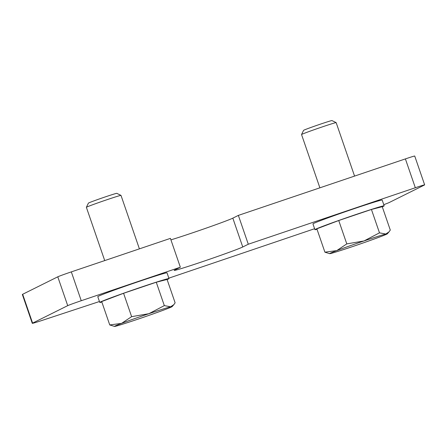 <?xml version="1.0" encoding="UTF-8"?>
<svg xmlns="http://www.w3.org/2000/svg" width="447" height="447" viewBox="0 0 447 447"><rect width="100%" height="100%" fill="white"/><g stroke="black" fill="none" stroke-linecap="round" stroke-linejoin="round"><path stroke-width="0.67" d="M170.927 239.86A36.609 0.983 161 0 0 192.204 232.943A36.609 0.983 161 0 0 232.826 218.147L238.363 215.393L248.292 244.23L242.755 246.984A36.609 0.983 -19 0 1 202.133 261.78A36.609 0.983 -19 0 1 174.162 270.39A36.609 0.983 -19 0 1 174.805 269.96L180.342 267.205L170.413 238.374L71.324 271.882A12.203 0.33 161 0 0 57.786 276.81L22.674 294.277A18.305 0.492 161 0 0 22.35 294.495L32.279 323.332A18.305 0.492 -19 0 1 32.603 323.114L67.715 305.647A12.203 0.33 -19 0 1 81.253 300.719L180.342 267.205M248.292 244.23L415.324 187.74A12.203 0.33 -19 0 1 424.65 184.868L414.721 156.031A12.203 0.33 161 0 0 405.395 158.903L238.363 215.393M424.65 184.868A12.203 0.33 -19 0 1 424.438 185.013L389.32 202.48A18.305 0.492 -19 0 1 383.772 204.676M314.61 228.719L168.849 278.151M99.457 301.518L42.001 320.449A18.305 0.492 -19 0 1 32.279 323.332M314.934 229.669L312.95 223.897A36.609 0.983 -19 0 1 354.214 208.671A36.609 0.983 -19 0 1 382.179 200.06L384.169 205.827A36.609 0.983 161 0 0 356.198 214.443A36.609 0.983 161 0 0 314.934 229.669A36.609 0.983 161 0 0 317.029 229.294M382.286 206.821A36.609 0.983 161 0 0 384.169 205.827M99.77 302.429L97.781 296.663A36.609 0.983 -19 0 1 139.045 281.437A36.609 0.983 -19 0 1 167.016 272.826L169 278.593A36.609 0.983 161 0 0 141.034 287.203A36.609 0.983 161 0 0 99.77 302.429A36.609 0.983 161 0 0 101.866 302.055M167.122 279.587A36.609 0.983 161 0 0 169 278.593M379.486 232.842L364.026 240.944L346.794 243.894L336.736 250.616A30.508 0.816 -19 0 1 364.026 240.944A30.508 0.816 -19 0 1 385.772 234.032L379.486 232.842L371.435 209.464L382.241 206.693L390.292 230.071L388.968 231.915L385.772 234.032A30.508 0.816 -19 0 1 387.314 233.815A30.508 0.816 -19 0 1 386.8 234.127A30.508 0.816 -19 0 1 380.235 236.787A30.508 0.816 -19 0 1 352.946 246.453A30.508 0.816 -19 0 1 331.199 253.371A30.508 0.816 -19 0 1 329.685 253.656A30.508 0.816 -19 0 1 330.177 253.276A30.508 0.816 -19 0 1 336.736 250.616L324.908 252.181L329.685 253.656M336.15 122.623L331.953 120.578A15.002 0.402 -19 0 0 318.89 124.663A15.002 0.402 -19 0 0 303.854 130.178A15.002 0.402 -19 0 0 303.591 130.345L301.546 134.536A18.305 0.492 -19 0 1 301.546 134.536A18.305 0.492 -19 0 1 301.865 134.335A18.305 0.492 -19 0 1 320.208 127.607A18.305 0.492 -19 0 1 336.15 122.623A18.305 0.492 -19 0 1 336.161 122.634L354.566 176.096M371.435 209.464L338.742 220.522L316.862 228.803L324.908 252.181M338.742 220.522L346.794 243.894M164.323 305.608L148.862 313.71L131.63 316.66L121.573 323.377A30.508 0.816 -19 0 1 148.862 313.71A30.508 0.816 -19 0 1 170.609 306.793L164.323 305.608L156.271 282.23L167.077 279.459L175.123 302.831L173.805 304.681L170.609 306.793A30.508 0.816 -19 0 1 172.151 306.581A30.508 0.816 -19 0 1 171.631 306.888A30.508 0.816 -19 0 1 165.072 309.553A30.508 0.816 -19 0 1 137.782 319.219A30.508 0.816 -19 0 1 116.036 326.131A30.508 0.816 -19 0 1 114.521 326.422A30.508 0.816 -19 0 1 115.013 326.036A30.508 0.816 -19 0 1 121.573 323.377L109.744 324.947L114.521 326.422M104.721 260.59L86.377 207.319A18.305 0.492 -19 0 1 86.383 207.302A18.305 0.492 -19 0 1 86.701 207.101A18.305 0.492 -19 0 1 105.045 200.373A18.305 0.492 -19 0 1 120.986 195.389A18.305 0.492 -19 0 1 120.997 195.395L139.403 248.862M86.383 207.302L88.428 203.106A15.002 0.402 -19 0 1 88.69 202.944A15.002 0.402 -19 0 1 103.726 197.429A15.002 0.402 -19 0 1 116.79 193.344L120.986 195.389M156.271 282.23L123.579 293.282L101.692 301.569L109.744 324.947M123.579 293.282L131.63 316.66M232.826 218.147L242.755 246.984M405.395 158.903L415.324 187.74M71.324 271.882L81.253 300.719M57.786 276.81L67.715 305.647M22.674 294.277L32.603 323.114M387.314 233.815L388.968 231.915M319.884 187.824L301.546 134.553M172.151 306.581L173.805 304.681"/></g></svg>
